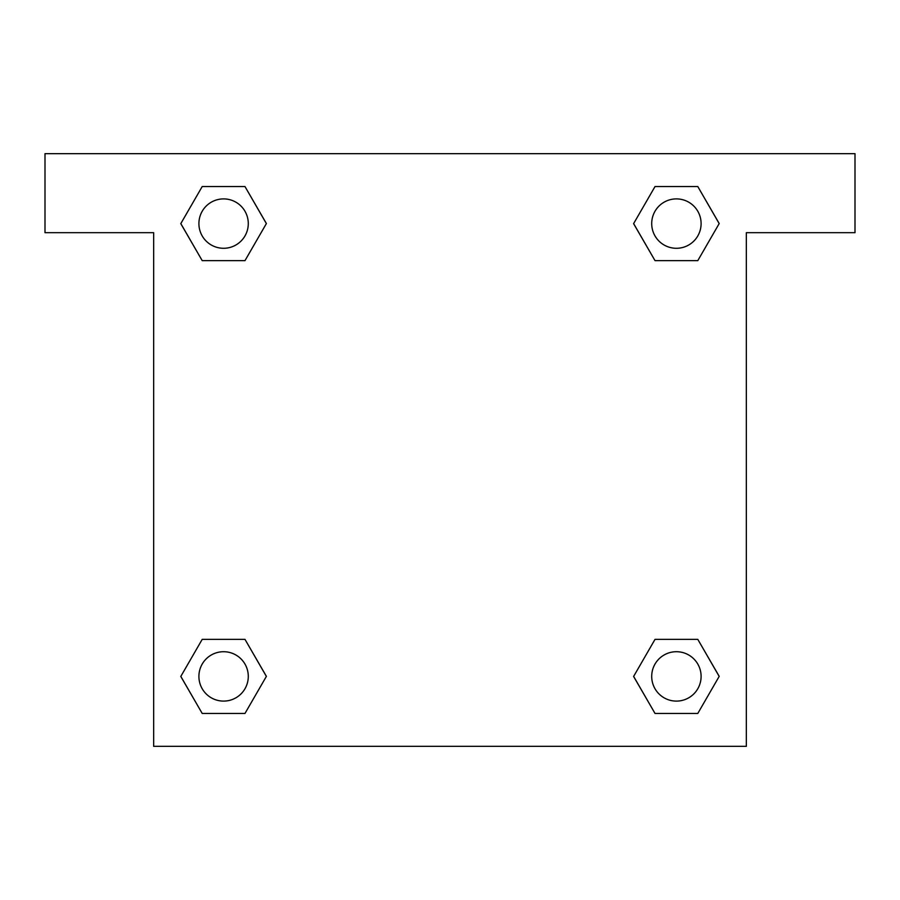 <?xml version="1.0" encoding="UTF-8"?>
<svg xmlns="http://www.w3.org/2000/svg" width="900" height="900" viewBox="0 0 900 900"><rect width="100%" height="100%" fill="white"/><g stroke="black" fill="none" stroke-linecap="round" stroke-linejoin="round"><path stroke-width="1.35" d="M855 153.664L45 153.664L45 232.684L153.664 232.684L153.664 746.336L746.336 746.336L746.336 232.684L855 232.684L855 153.664M202.208 260.64L244.98 260.64L202.208 260.64L180.821 223.594L202.208 186.547L244.98 186.547L266.366 223.594L244.98 260.64L202.208 260.64L180.776 223.627M244.98 186.547L202.208 186.547L244.98 186.547L266.411 223.571M244.98 639.36L202.208 639.36L244.98 639.36L266.366 676.406L244.98 713.452L202.208 713.452L180.821 676.406L202.208 639.36L244.98 639.36L266.411 676.373M202.208 713.452L244.98 713.452L202.208 713.452L180.776 676.429M697.793 639.36L655.02 639.36L697.793 639.36L719.179 676.406L697.793 713.452L655.02 713.452L633.634 676.406L655.02 639.36L697.793 639.36L719.224 676.373M655.02 713.452L697.793 713.452L655.02 713.452L633.589 676.429M655.02 260.64L697.793 260.64L655.02 260.64L633.634 223.594L655.02 186.547L697.793 186.547L719.179 223.594L697.793 260.64L655.02 260.64L633.589 223.627M697.793 186.547L655.02 186.547L697.793 186.547L719.224 223.571M701.1 676.406A24.694 24.694 0 0 0 664.054 655.02A24.694 24.694 0 0 0 664.054 697.793A24.694 24.694 0 0 0 701.1 676.406M248.287 676.406A24.694 24.694 0 0 0 211.252 655.02A24.694 24.694 0 0 0 211.252 697.793A24.694 24.694 0 0 0 248.287 676.406M701.1 223.594A24.694 24.694 0 0 0 664.054 202.208A24.694 24.694 0 0 0 664.054 244.98A24.694 24.694 0 0 0 701.1 223.594M248.287 223.594A24.694 24.694 0 0 0 211.252 202.208A24.694 24.694 0 0 0 211.252 244.98A24.694 24.694 0 0 0 248.287 223.594"/></g></svg>
